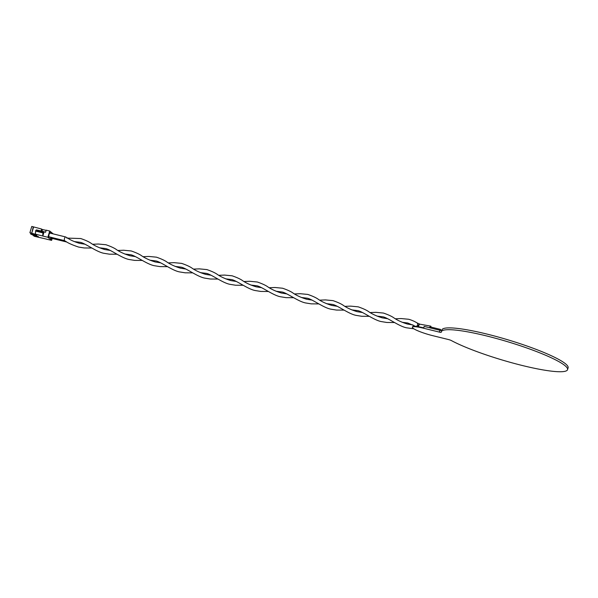 <?xml version="1.0" encoding="UTF-8"?>
<svg xmlns="http://www.w3.org/2000/svg" width="598" height="598" viewBox="0 0 598 598"><rect width="100%" height="100%" fill="white"/><g stroke="black" fill="none" stroke-linecap="round" stroke-linejoin="round"><path stroke-width="0.9" d="M65.623 236.972A1.921 0.62 103.8 0 0 65.593 236.95A1.921 0.62 103.8 0 0 65.533 236.928A1.921 0.62 103.8 0 0 64.554 238.34A1.921 0.62 103.8 0 0 64.532 240.613A1.921 0.62 103.8 0 0 64.562 240.635A1.921 0.62 103.8 0 0 64.614 240.658M431.001 327.076A1.921 0.62 103.8 0 0 430.695 326.149L419.796 324.161L417.8 325.349L417.389 323.084C416.881 322.86 413.883 320.737 408.673 319.265L401.131 318.547L395.413 318.786M430.695 326.149A1.921 0.62 103.8 0 0 429.708 327.584A1.921 0.62 103.8 0 0 429.663 327.764M440.704 330.455L440.591 329.438L430.5 326.949L429.925 327.824M440.591 329.438L440.016 330.313M416.111 326.426L417.8 325.349L418.585 326.777M49.776 236.987A2.474 0.8 -76.2 0 1 48.954 237.152A2.474 0.8 -76.2 0 1 49.096 234.409A2.474 0.8 -76.2 0 1 50.068 232.644A2.474 0.8 -76.2 0 1 50.733 233.28M35.835 230.297L36.523 229.894L43.841 231.688L43.153 232.099L35.835 230.297L35.603 231.082L42.914 232.884L42.742 235.978L35.424 234.177L35.603 231.082M41.075 231.007L41.658 229.049L41.18 231.037M46.151 230.35L41.688 229.355M41.972 231.232L42.503 229.453M43.841 231.688L45.575 232.248L46.203 230.17L49.731 231.037L53.215 233.893M41.658 229.049L31.776 226.44L29.9 232.689L31.029 233.616L36.777 235.291L31.552 233.743M31.485 233.982L30.633 234.012L32.688 234.977L38.436 236.651L33.137 235.343L34.265 236.27L46.681 239.155M46.659 239.193L51.622 240.374L52.205 238.438M51.622 240.374L47.862 237.279L42.817 236.038L44.065 231.875M47.862 237.279L49.731 231.037M43.153 232.099L42.914 232.884M35.424 234.177L31.716 233.31L33.585 227.061M31.716 233.31L33.286 226.814M31.41 233.063L29.9 232.689M30.633 234.012L30.812 233.437M51.697 238.31A2.474 0.8 -76.2 0 1 50.763 238.632A2.474 0.8 -76.2 0 1 50.636 237.219M65.675 241.293A1.921 0.62 103.8 0 0 65.87 241.779A1.921 0.62 103.8 0 0 65.959 241.824A1.921 0.62 103.8 0 0 66.012 241.831L66.55 241.809M439.911 330.283L424.176 326.411L423.743 327.868A16.475 2.385 -163.3 0 0 412.478 326.844L412.366 327.211A16.475 2.385 -163.3 0 0 413.016 328.22A16.475 2.385 -163.3 0 0 432.668 335.65L448.403 339.522A2.743 0.396 -163.3 0 1 451.37 340.568A65.907 9.538 16.7 0 0 520.993 365.176A65.907 9.538 16.7 0 0 567.554 369.661A65.907 9.538 16.7 0 0 507.171 341.585A65.907 9.538 16.7 0 0 441.302 331.778A65.907 9.538 16.7 0 0 441.249 332.256A2.743 0.396 -163.3 0 0 441.249 332.256A2.743 0.396 -163.3 0 1 439.366 332.107L439.911 330.283A2.743 0.396 -163.3 0 0 441.683 330.53M423.743 327.868L423.631 328.235A16.475 2.385 -163.3 0 0 412.366 327.211M423.631 328.235L439.366 332.107M441.302 331.778L441.855 329.961A65.907 9.538 16.7 0 1 507.717 339.761A65.907 9.538 16.7 0 1 568.1 367.837L567.554 369.661M419.265 324.557A1.921 0.62 103.8 0 0 418.809 325.596A1.921 0.62 103.8 0 0 418.6 326.62M49.866 233.071L65.533 236.928M387.758 318.741L382.264 317.859C376.882 316.23 372.434 314.219 368.906 311.82C366.724 310.205 363.165 308.546 358.224 306.849L350.682 306.124L344.964 306.363M394.493 322.531L386.951 322.486L381.345 321.589C373.645 320.169 361.932 310.923 357.305 310.579L351.766 309.884M337.309 306.318L331.815 305.436C326.433 303.806 321.978 301.796 318.457 299.404C316.275 297.782 312.709 296.122 307.768 294.425L300.226 293.708L294.508 293.947M344.037 310.115L336.502 310.07L330.896 309.173C323.197 307.746 311.476 298.507 306.849 298.163L301.31 297.46M286.853 293.902L281.359 293.02C275.977 291.39 271.529 289.38 268.001 286.98C265.818 285.366 262.26 283.706 257.312 282.009L249.777 281.284L244.059 281.523M293.588 297.692L286.046 297.647L280.44 296.75C272.74 295.33 261.027 286.083 256.4 285.739L250.861 285.044M236.397 281.479L230.91 280.597C225.528 278.967 221.073 276.956 217.552 274.564C215.37 272.942 211.804 271.283 206.863 269.586L199.321 268.868L193.603 269.107M243.132 285.276L235.59 285.231L229.991 284.334C222.284 282.906 210.571 273.667 205.944 273.323L200.405 272.621M185.948 269.063L180.454 268.181C175.072 266.551 170.624 264.54 167.096 262.141C164.913 260.526 161.348 258.867 156.407 257.17L148.872 256.445L143.154 256.684M192.683 272.852L185.141 272.808L179.535 271.911C171.835 270.49 160.122 261.244 155.487 260.9L149.956 260.197M135.492 256.639L130.005 255.757C124.623 254.128 120.168 252.117 116.647 249.725C114.465 248.103 110.899 246.443 105.958 244.746L98.416 244.029L92.697 244.268M142.227 260.436L134.685 260.392L129.086 259.495C121.379 258.067 109.666 248.828 105.039 248.484L99.5 247.781M85.043 244.223L79.549 243.341C70.429 240.575 68.867 238.632 65.593 236.95M91.778 248.013L84.236 247.968L78.63 247.071C72.141 244.926 67.447 242.781 64.562 240.635M402.215 322.3L407.754 323.002L415.677 326.388M419.818 324.146L417.389 323.084M48.842 236.778L64.584 240.65M50.621 238.049L65.959 241.824M413.838 328.803L406.573 327.801C398.873 326.381 387.16 317.134 382.526 316.791L376.994 316.088M116.999 254.225L109.464 254.18L103.858 253.283C96.158 251.855 84.438 242.616 79.811 242.272L74.272 241.57M110.271 250.435L104.777 249.545C99.395 247.923 94.94 245.905 91.419 243.513C89.237 241.891 85.671 240.232 80.73 238.542L66.819 238.086M167.455 266.648L159.913 266.596L154.306 265.699C146.607 264.279 134.894 255.032 130.267 254.688L124.728 253.993M160.72 262.851L155.226 261.969C149.844 260.339 145.396 258.329 141.868 255.937C139.685 254.314 136.127 252.655 131.186 250.958L123.644 250.241L117.926 250.472M217.904 279.064L210.369 279.019L204.763 278.122C197.063 276.695 185.343 267.456 180.716 267.112L175.177 266.409M211.176 275.274L205.682 274.385C200.3 272.763 195.845 270.745 192.324 268.353C190.142 266.73 186.576 265.078 181.635 263.382L174.093 262.657L168.374 262.896M268.36 291.488L260.818 291.435L255.211 290.538C247.512 289.118 235.799 279.871 231.172 279.528L225.633 278.832M261.625 287.69L256.131 286.808C250.756 285.179 246.301 283.168 242.781 280.776C240.59 279.154 237.032 277.494 232.091 275.798L224.549 275.08L218.831 275.312M318.816 303.904L311.274 303.859L305.668 302.962C297.968 301.534 286.248 292.295 281.621 291.951L276.082 291.248M312.081 300.114L306.587 299.224C301.205 297.602 296.75 295.584 293.229 293.192C291.047 291.57 287.481 289.918 282.54 288.221L274.998 287.496L269.279 287.735M369.265 316.327L361.723 316.275L356.124 315.378C348.417 313.957 336.704 304.711 332.077 304.367L326.538 303.672M362.53 312.53L357.043 311.648C351.661 310.018 347.206 308.007 343.686 305.615C341.503 303.993 337.937 302.334 332.996 300.637L325.454 299.919L319.736 300.151M412.986 324.953L407.492 324.064C402.11 322.442 397.663 320.423 394.134 318.031C391.952 316.409 388.386 314.757 383.445 313.06L375.91 312.335L370.192 312.575"/></g></svg>
